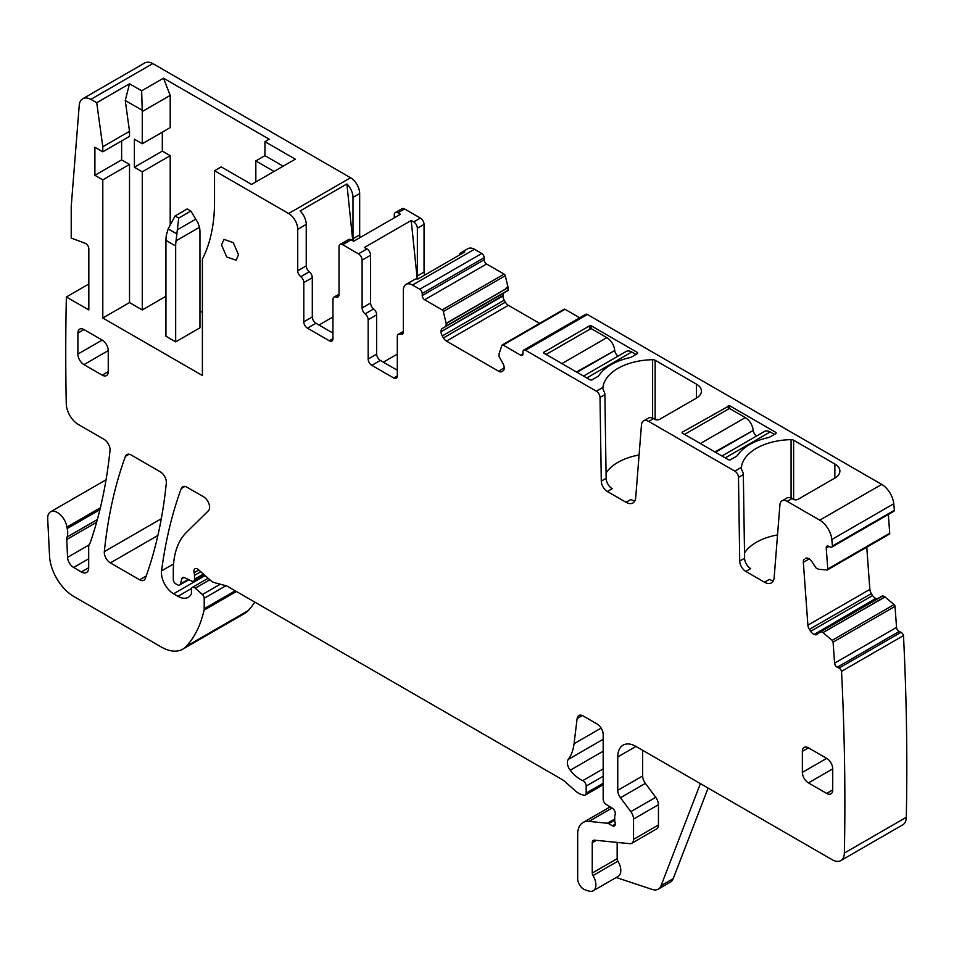 <?xml version="1.0" encoding="UTF-8"?>
<svg xmlns="http://www.w3.org/2000/svg" width="954" height="954" viewBox="0 0 954 954"><rect width="100%" height="100%" fill="white"/><g stroke="black" fill="none" stroke-linecap="round" stroke-linejoin="round"><path stroke-width="1.43" d="M163.516 78.192L170.206 95.4L142.265 111.535L141.657 90.809L163.516 78.192L269.183 139.189L264.938 141.645L295.299 159.175L251.57 184.42L221.209 166.89L214.531 170.742L214.531 201.843A188.94 109.078 -120 0 1 202.391 259.094L202.391 375.494L102.793 318.004L129.517 302.573L142.265 309.943L165.948 296.265M238.524 254.718L233.265 242.614L224.011 239.394L221.519 244.904L226.766 256.996L236.032 260.215L238.524 254.718M214.531 170.742L288.621 213.517A12.879 7.441 60 0 1 297.731 229.294L306.234 224.393A12.879 7.441 60 0 0 300.14 210.953L346.898 183.955A12.879 7.441 60 0 1 352.992 197.395L359.67 193.531A12.879 7.441 -120 0 0 350.559 177.754L152.807 63.584L90.868 99.347L96.724 102.734L129.517 83.797L125.26 100.504L129.517 131.318L129.517 136.386L102.793 151.817L94.899 147.25L94.899 175.309L121.623 159.878L129.517 164.434L129.517 302.573M141.657 90.809L129.517 83.797M264.938 141.645L264.938 155.669L283.147 166.187M274.048 171.446L255.827 160.928L255.827 178.004A188.94 109.078 -120 0 1 255.779 181.987M264.938 155.669L255.827 160.928M170.206 224.834L170.206 155.669L142.265 171.803L134.371 167.236L134.371 139.189L142.265 143.744L170.206 127.621L170.206 95.4M162.311 132.177L162.311 151.114L170.206 155.669M199.958 310.992L202.391 312.387M141.657 109.96L125.26 100.504M129.517 131.318L102.793 146.749L96.724 102.734M152.807 63.596A17.172 9.922 -120 0 0 144.674 63L82.736 98.763A17.172 9.922 -120 0 0 79.23 105.429L71.216 206.505L71.216 238.059L85.264 243.318A4.293 2.48 -120 0 1 88.829 248.827L88.829 309.943L66.375 296.98L88.829 284.018M90.868 99.359A17.172 9.922 -120 0 0 82.736 98.763M612.027 808.062L588.928 821.406A25.77 14.87 -120 0 0 583.013 822.551A25.77 14.87 -120 0 0 577.671 834.345L577.671 878.694A8.586 4.961 -120 0 0 585.017 889.784L588.678 891A12.879 7.441 -120 0 0 593.221 890.774L618.12 876.404A12.879 7.441 -120 0 0 617.918 861.176A3.434 1.98 -120 0 1 617.155 858.683L592.255 873.053L592.255 842.752A5.152 2.969 -120 0 1 593.316 840.402A5.152 2.969 -120 0 1 594.497 840.164L629.795 843.67A8.586 4.961 -120 0 0 631.763 843.276L656.662 828.907A8.586 4.961 -120 0 0 658.439 824.971L658.439 804.711A8.586 4.961 -120 0 0 655.732 797.305L645.369 783.365A8.586 4.961 -120 0 1 642.65 775.96L617.751 790.329L617.751 756.951A25.77 14.87 -120 0 1 623.093 745.157A25.77 14.87 -120 0 1 635.972 746.433L832.222 859.733A17.172 9.922 -120 0 0 840.808 860.591L902.746 824.828A17.172 9.922 -120 0 0 906.3 817.292A2660.575 1536.095 -120 0 0 903.486 635.602A3.434 1.98 -120 0 0 900.993 632.335L899.169 631.465A3.434 1.98 -120 0 1 896.545 627.398L895.019 606.362A1.717 0.99 -120 0 0 894.077 604.586L884.895 596.858L822.944 632.621L885.073 596.989M100.373 507.766L66.935 527.073A13.738 7.93 -120 0 0 60.221 514.647A13.738 7.93 -120 0 0 50.526 511.857A13.738 7.93 -120 0 0 47.7 518.809L49.548 556.075A34.356 19.831 -120 0 0 73.792 596.465L161.333 647.015A42.942 24.792 -120 0 0 182.81 649.137L244.749 613.374A42.942 24.792 -120 0 0 248.195 610.608A163.17 94.207 -120 0 0 254.79 602.093M360.23 237.474A5.152 2.969 -120 0 1 359.67 234.911L359.67 193.531M397.925 212.814L404.603 208.962A5.152 2.969 -120 0 0 402.028 208.711L395.35 212.563A5.152 2.969 60 0 1 397.925 212.814L400.43 214.268L353.672 241.267L351.167 239.812A5.152 2.969 60 0 0 348.592 239.561L340.089 244.462A5.152 2.969 60 0 1 342.665 244.725L358.454 253.836A5.152 2.969 -120 0 1 362.103 260.144L370.593 255.243A5.152 2.969 -120 0 0 366.956 248.934L358.454 253.836M404.603 208.962L420.392 218.072A5.152 2.969 -120 0 1 424.041 224.393L424.041 272.069A5.152 2.969 -120 0 0 424.78 275.05M474.436 249.28L481.734 253.49A3.434 1.98 -120 0 1 484.155 257.699L422.217 293.45A3.434 1.98 -120 0 0 419.784 289.253L412.498 285.043L474.436 249.28A12.879 7.441 -120 0 0 467.997 248.648L461.319 252.5A12.879 7.441 -120 0 0 459.172 255.207M484.155 257.699L484.155 259.798A3.434 1.98 -120 0 0 486.588 264.008L424.649 299.771L442.167 309.883A1.717 0.99 -120 0 1 443.324 311.517L446.198 323.549L508.124 287.571A6.01 3.47 -120 0 1 507.981 286.987L505.262 275.754A1.717 0.99 -120 0 0 504.106 274.12L486.588 264.008M502.985 295.978L441.046 331.742A6.01 3.47 -120 0 0 442.286 335.927L504.225 300.176A6.01 3.47 -120 0 1 502.985 295.978L502.985 295.49A6.01 3.47 -120 0 1 504.225 292.735L442.286 328.498L507.969 290.576L508.148 287.786M504.225 300.176L505.381 302.168A6.01 3.47 -120 0 0 508.387 305.34L539.618 323.37M579.71 317.765L565.018 309.287A1.717 0.99 -120 0 0 564.16 309.203L502.221 344.966A1.717 0.99 -120 0 0 501.923 345.348L499.061 353.851L499.037 356.45L502.949 363.522A6.01 3.47 -120 0 1 504.201 367.719L498.787 371.321A6.01 3.47 -120 0 0 501.804 371.619L502.949 370.963A6.01 3.47 -120 0 0 504.201 368.208M806.535 558.018L805.367 558.472A6.01 3.47 -120 0 1 805.617 558.293A6.01 3.47 -120 0 1 808.253 558.4L808.67 558.603A6.01 3.47 -120 0 1 811.771 561.524L816.266 568.202L818.532 569.24L827.035 569.991A1.717 0.99 -120 0 0 827.416 569.908A1.717 0.99 -120 0 0 827.762 569.001L826.236 547.966A3.434 1.98 -120 0 1 826.939 546.141A3.434 1.98 -120 0 1 828.442 546.201L830.266 547.059A3.434 1.98 -120 0 0 831.769 547.119L893.707 511.368A3.434 1.98 -120 0 0 894.387 510.271A2660.587 1536.095 -120 0 0 893.755 503.748A17.172 9.922 -120 0 0 881.699 484.405L587.39 314.498A3.434 1.98 -120 0 0 585.673 314.319L523.734 350.082A3.434 1.98 -120 0 0 523.019 351.656L523.019 353.755L520.598 355.162A3.434 1.98 -120 0 0 522.315 355.329A3.434 1.98 -120 0 0 523.019 353.755M888.973 534.228A1.717 0.99 -120 0 0 889.355 534.145A1.717 0.99 -120 0 0 889.712 533.238L888.341 514.456M866.769 547.191L869.845 589.417A6.01 3.47 -120 0 0 871.348 593.615L872.588 595.546A6.01 3.47 -120 0 0 875.7 598.468L876.118 598.671A6.01 3.47 -120 0 0 877.024 598.981M822.944 632.621L820.869 631.631L882.82 595.868L820.535 631.608M882.82 595.868L884.895 596.858M745.801 571.434L750.667 568.632A8.586 4.961 -120 0 1 744.597 558.233L739.732 561.035A8.586 4.961 -120 0 0 745.801 571.434L764.488 582.214A13.738 7.93 -120 0 0 771.357 582.906A13.738 7.93 -120 0 0 774.159 577.564L779.919 504.857A10.303 5.951 -120 0 1 782.03 500.85A10.303 5.951 -120 0 1 787.181 501.363L819.76 520.168A17.172 9.922 -120 0 1 831.816 539.511A2660.575 1536.095 -120 0 1 832.437 546.022A3.434 1.98 -120 0 1 831.769 547.119M739.732 561.035L738.479 477.382A5.152 2.969 -120 0 0 734.842 471.145L648.732 421.429A10.303 5.951 -120 0 0 643.568 420.917A10.303 5.951 -120 0 0 641.47 424.912L635.71 497.63A13.738 7.93 -120 0 1 632.896 502.961A13.738 7.93 -120 0 1 626.027 502.281L607.352 491.501A8.586 4.961 -120 0 1 601.282 481.102L600.018 397.436A5.152 2.969 -120 0 0 596.381 391.2L525.451 350.249A3.434 1.98 -120 0 0 523.734 350.082M744.597 558.233L743.333 474.579A5.152 2.969 -120 0 0 742.307 471.121L741.294 468.569M834.857 464.026L834.857 478.049A17.172 9.922 180 0 0 839.89 471.037A17.172 9.922 180 0 0 834.857 464.026L793.621 440.223A3.434 1.98 180 0 0 791.081 439.639A51.528 29.753 180 0 0 741.389 467.353L741.306 468.641M602.845 388.636L602.928 387.419A51.528 29.753 180 0 1 652.619 359.706A3.434 1.98 180 0 1 655.159 360.278L696.396 384.092A17.172 9.922 180 0 1 701.428 391.104A17.172 9.922 180 0 1 696.396 398.116L659.655 419.319A3.434 1.98 180 0 1 654.802 419.319L653.585 418.615A10.303 5.951 -120 0 0 648.434 418.114L643.568 420.917M834.857 478.049L798.116 499.264A3.434 1.98 180 0 1 793.251 499.264L792.047 498.56A10.303 5.951 -120 0 0 786.883 498.048L782.03 500.85M775.65 433.7L775.65 432.293A1.717 0.99 180 0 1 776.151 432.997A1.717 0.99 180 0 1 775.65 433.7L770.176 436.849A6.01 3.47 180 0 1 768.089 437.636A53.245 30.743 180 0 0 737.537 455.285A6.01 3.47 180 0 1 736.178 456.489L730.704 459.637A1.717 0.99 180 0 1 728.284 459.637L682.122 432.997L682.122 432.293L682.122 432.997M775.65 432.293L729.488 405.653L682.122 432.293M637.189 352.36A1.717 0.99 180 0 1 637.689 353.063A1.717 0.99 180 0 1 637.189 353.755L637.189 352.36L591.039 325.708L591.039 328.522L606.851 337.644L561.918 363.593M543.673 353.063L543.673 352.36L543.673 353.063L589.822 379.704A1.717 0.99 180 0 0 592.255 379.704L597.717 376.544A6.01 3.47 180 0 0 599.076 375.339A53.245 30.743 180 0 1 629.628 357.702A6.01 3.47 180 0 0 631.727 356.915L637.189 353.755M591.039 325.708L589.822 325.708L543.673 352.36M626.027 502.281L630.88 499.479A13.738 7.93 -120 0 0 634.887 500.79M639.085 454.986A51.528 29.753 0 0 0 606.052 473.017M602.845 388.707L603.846 391.176A5.152 2.969 -120 0 1 604.884 394.634L606.136 478.3A8.586 4.961 -120 0 0 612.206 488.698L607.352 491.501M520.598 355.162L503.08 345.05A1.717 0.99 -120 0 0 502.221 344.966M442.286 335.927L443.443 337.931A6.01 3.47 -120 0 0 446.448 341.103L498.787 371.321M441.046 331.742L502.985 295.49M442.286 328.498A6.01 3.47 -120 0 0 441.046 331.253M507.969 290.576L446.031 326.34L446.198 323.549M506.085 288.752L508.136 287.559M422.217 293.45L422.217 295.561A3.434 1.98 -120 0 0 424.649 299.771M412.498 285.043A12.879 7.441 -120 0 0 406.058 284.399A12.879 7.441 -120 0 0 403.387 290.302L403.387 331.789A5.152 2.969 -120 0 1 402.326 334.15A5.152 2.969 -120 0 1 400.358 334.186A5.152 2.969 60 0 0 398.39 334.222L403.387 331.336M406.058 284.399L414.561 279.498A12.879 7.441 -120 0 1 417.971 278.985L464.741 251.987A12.879 7.441 -120 0 0 461.319 252.5M397.317 375.852A5.152 2.969 60 0 1 396.256 378.213A5.152 2.969 60 0 1 393.68 377.951L397.317 375.852L397.317 336.583A5.152 2.969 60 0 1 398.39 334.222M397.317 370.235L380.312 360.421A5.152 2.969 60 0 1 376.675 354.113L376.675 314.844A5.152 2.969 60 0 0 373.634 308.941A5.152 2.969 -120 0 1 370.593 303.038L370.593 255.243M393.68 377.951L371.81 365.334A5.152 2.969 60 0 1 368.172 359.026L368.172 319.757L376.675 314.844M370.593 303.038L362.103 307.951A5.152 2.969 -120 0 0 365.132 313.854A5.152 2.969 60 0 1 368.172 319.757M362.103 307.951L362.103 260.144M417.232 278.902L411.21 220.481L364.452 247.48L366.956 248.934M411.21 220.481L413.714 221.936L420.392 218.072M339.016 294.166L334.019 297.064A5.152 2.969 -120 0 1 335.987 297.016A5.152 2.969 60 0 0 337.954 296.98A5.152 2.969 60 0 0 339.016 294.631L339.016 246.824A5.152 2.969 60 0 1 340.089 244.462M334.019 297.064A5.152 2.969 -120 0 0 332.946 299.413L332.946 338.682L329.309 340.793A5.152 2.969 -120 0 0 331.885 341.043A5.152 2.969 -120 0 0 332.946 338.682M329.309 340.793L307.438 328.164L315.941 323.263L332.946 333.077M303.801 282.587L312.304 277.686A5.152 2.969 -120 0 0 309.263 271.783L300.76 276.684A5.152 2.969 -120 0 1 303.801 282.587L303.801 321.856A5.152 2.969 -120 0 0 307.438 328.164M312.304 277.686L312.304 316.943A5.152 2.969 -120 0 0 315.941 323.263M300.76 276.684A5.152 2.969 60 0 1 297.731 270.781L297.731 229.294M309.263 271.783A5.152 2.969 60 0 1 306.234 265.88L306.234 224.393M102.793 318.004L102.793 179.865L129.517 164.434M102.793 179.865L94.899 175.309M121.623 140.942L121.623 159.878M102.793 146.749L102.793 151.817M66.375 296.98A2660.575 1536.095 -120 0 0 66.255 403.494A2660.575 1536.095 -120 0 0 66.267 403.828A17.172 9.922 -120 0 0 78.407 424.53L103.974 439.293A8.586 4.961 -120 0 1 110.008 450.574A625.204 360.97 -120 0 1 90.368 542.301A17.172 9.922 -120 0 1 89.449 544.185A8.586 4.961 -120 0 0 88.686 547.155L88.686 567.761L81.4 571.971A10.303 5.951 -120 0 0 86.552 572.483A10.303 5.951 -120 0 0 88.686 567.761M66.935 527.073A17.172 9.922 -120 0 0 67.209 528.54A17.172 9.922 -120 0 1 67.066 537.03A8.586 4.961 -120 0 0 66.756 539.487L67.555 557.339A8.586 4.961 -120 0 0 73.625 567.475L81.4 571.971M182.81 649.137A42.942 24.792 -120 0 0 186.257 646.371A163.17 94.207 -120 0 0 204.061 610.155A8.586 4.961 -120 0 0 204.204 608.676L204.204 598.265A3.434 1.98 -120 0 0 202.403 594.509L195.272 588.189A4.293 2.48 -120 0 0 192.338 587.402A4.293 2.48 -120 0 0 191.456 589.369L191.456 592.875A4.293 2.48 -120 0 1 191.17 594.187A20.606 11.901 -120 0 1 188.26 597.323A20.606 11.901 -120 0 1 177.957 596.298L173.604 593.793A17.172 9.922 -120 0 1 161.572 570.874A601.163 347.089 -120 0 1 181.224 488.591A8.586 4.961 -120 0 1 182.655 486.778A8.586 4.961 -120 0 1 186.948 487.196L203.536 496.772A8.586 4.961 -120 0 1 208.962 503.76A8.586 4.961 -120 0 1 208.425 510.772L186.4 532.427A94.47 54.545 -120 0 0 173.294 570.742L173.294 579.591A3.434 1.98 -120 0 0 175.727 583.8L177.516 584.826A4.293 2.48 -120 0 0 179.662 585.04A4.293 2.48 -120 0 0 180.449 583.92L181.844 578.708A4.293 2.48 -120 0 1 182.631 577.587A4.293 2.48 -120 0 1 184.516 577.659L191.718 581.093A4.293 2.48 -120 0 0 193.602 581.165A4.293 2.48 -120 0 0 194.497 579.197L194.497 575.369A8.586 4.961 -120 0 0 194.115 572.71A5.152 2.969 -120 0 1 194.95 568.763A5.152 2.969 -120 0 1 198.468 569.705L210.894 580.724A8.586 4.961 -120 0 0 214.042 582.536L226.086 585.768A8.586 4.961 -120 0 1 227.66 586.436L561.846 779.37A17.172 9.922 -120 0 1 564.995 781.672L575.5 790.985A17.172 9.922 -120 0 0 581.797 794.622L583.931 795.195A4.293 2.48 -120 0 0 585.291 795.064A4.293 2.48 -120 0 0 586.173 793.108L586.173 786.084A4.293 2.48 -120 0 0 582.775 780.634A27.487 15.872 -120 0 1 570.242 770.224A8.586 4.961 -120 0 1 568.238 759.456A60.114 34.714 -120 0 0 574.046 743.738L577.122 718.553A8.586 4.961 -120 0 1 578.851 715.512A8.586 4.961 -120 0 1 583.144 715.941L597.109 724.003A8.586 4.961 -120 0 1 603.178 734.52L603.178 799.178A4.293 2.48 -120 0 0 606.1 804.353L612.408 808.3A4.293 2.48 -120 0 1 615.127 814.633A8.586 4.961 -120 0 0 614.722 816.91L614.722 819.868A8.586 4.961 -120 0 0 615.127 822.622A4.293 2.48 -120 0 1 614.436 825.961A4.293 2.48 -120 0 1 612.289 825.747L608.652 823.648A4.293 2.48 -120 0 0 607.483 823.242L588.928 821.406M708.118 788.087L673.226 878.634A17.172 9.922 -120 0 1 670.4 882.128L658.26 889.14A17.172 9.922 -120 0 1 652.19 889.438L616.212 877.501M593.221 890.774A12.879 7.441 -120 0 0 593.018 875.545A3.434 1.98 -120 0 1 592.255 873.053M617.155 858.683L617.155 842.406M631.763 843.276A8.586 4.961 -120 0 0 633.539 839.353L633.539 819.081A8.586 4.961 -120 0 0 630.832 811.675L620.47 797.747A8.586 4.961 -120 0 1 617.751 790.329M642.65 775.96L642.65 750.297M840.808 860.591A17.172 9.922 -120 0 0 844.362 853.055A2660.575 1536.095 -120 0 0 841.535 671.366A3.434 1.98 -120 0 0 839.043 668.098L837.23 667.228A3.434 1.98 -120 0 1 834.607 663.161L833.08 642.125A1.717 0.99 -120 0 0 832.138 640.349L823.135 632.752M903.486 635.602L841.535 671.366M820.869 631.631L817.065 634.362A6.01 3.47 -120 0 1 816.815 634.529A6.01 3.47 -120 0 1 814.179 634.434L875.7 598.468M872.588 595.546L810.65 631.309A6.01 3.47 -120 0 0 813.75 634.231M810.65 631.309L809.397 629.378L871.348 593.615M804.317 559.306A6.01 3.47 -120 0 0 803.34 562.323L807.895 625.168A6.01 3.47 -120 0 0 809.397 629.378M894.387 510.271L832.437 546.022M764.488 582.214L769.341 579.412A13.738 7.93 -120 0 0 773.336 580.736M777.546 534.92A51.528 29.753 0 0 0 744.514 552.95M131.139 454.975A8.586 4.961 -120 0 0 126.846 454.557A8.586 4.961 -120 0 0 125.415 456.37A601.163 347.089 -120 0 0 104.332 551.627A8.586 4.961 -120 0 0 110.366 562.896L139.63 579.782A8.586 4.961 -120 0 0 143.923 580.211A8.586 4.961 -120 0 0 145.366 578.386A601.163 347.089 -120 0 0 166.318 483.058A8.586 4.961 -120 0 0 160.284 471.801L131.139 454.975M832.723 768.876A8.586 4.961 -120 0 0 826.653 758.358L802.362 772.382A8.586 4.961 -120 0 0 808.443 782.9L832.723 768.876L832.723 789.912L826.653 793.418A8.586 4.961 -120 0 0 830.946 793.847A8.586 4.961 -120 0 0 832.723 789.912M826.653 793.418L808.443 782.9M802.362 751.347L808.443 747.841A8.586 4.961 -120 0 0 804.139 747.411A8.586 4.961 -120 0 0 802.362 751.347L802.362 772.382M808.443 747.841L826.653 758.358M102.185 340.089L83.964 329.571A8.586 4.961 -120 0 0 79.671 329.142A8.586 4.961 -120 0 0 77.894 333.077L77.894 354.113A8.586 4.961 -120 0 0 83.964 364.631L108.255 350.607A8.586 4.961 -120 0 0 102.185 340.089L77.894 354.113M108.255 371.643L102.185 375.149A8.586 4.961 -120 0 0 106.478 375.578A8.586 4.961 -120 0 0 108.255 371.643L108.255 350.607M102.185 375.149L83.964 364.631M142.265 171.803L142.265 309.943M134.371 167.236L162.311 151.114M142.265 111.535L142.265 143.744M418.102 278.914A5.152 2.969 60 0 1 417.363 275.933L417.363 228.244A5.152 2.969 -120 0 0 413.714 221.936M394.276 217.81L394.276 214.924A5.152 2.969 60 0 1 395.35 212.563M359.67 234.911L352.992 238.762A5.152 2.969 -120 0 0 353.481 241.147M352.992 238.762L352.992 197.395M318.982 325.016L332.946 316.943M352.753 240.73L346.898 183.955M397.317 354.113L383.353 362.174M658.26 889.14A17.172 9.922 -120 0 0 661.074 885.646L700.391 783.628M197.919 222.747L199.517 227.267A34.356 19.831 -60 0 1 199.958 232.311L199.958 327.818L175.667 341.842L175.667 245.965A34.356 19.831 -60 0 1 176.049 240.825L178.708 218.072L190.848 211.061L197.919 222.747M178.708 218.072L175.059 215.974L187.199 208.962L190.848 211.061M175.059 215.974L168.166 228.9L166.33 235.209A34.356 19.831 -60 0 0 165.948 240.36L165.948 336.237L175.667 341.842M576.454 371.988L614.734 350.535A5.152 2.969 -120 0 0 618.132 356.08M614.662 349.939A11.162 6.451 -120 0 0 606.851 337.644M635.972 354.459L631.727 352.002A11.162 6.451 -120 0 0 626.146 351.454L583.514 376.067M546.093 354.459L591.039 328.522M714.916 451.922L753.195 430.469A5.152 2.969 -120 0 0 756.594 436.014M684.555 434.404L729.488 408.455L745.312 417.59L700.367 443.527M753.123 429.872A11.162 6.451 -120 0 0 745.312 417.59M774.433 434.404L770.176 431.947A11.162 6.451 -120 0 0 764.595 431.387L721.975 456M288.621 213.517L350.559 177.754M743.333 474.579L738.479 477.382M741.389 467.353L734.842 471.145M602.928 387.419L596.381 391.2M653.585 418.615L648.732 421.429M792.047 498.56L787.181 501.363M881.699 484.405L819.76 520.168M587.39 314.498L525.451 350.249M606.136 478.3L601.282 481.102M604.884 394.634L600.018 397.436M565.018 309.287L503.08 345.05M446.448 341.103L508.387 305.34M505.381 302.168L443.443 337.931M508.148 290.183L446.198 325.946M506.061 288.74L446.174 323.311M505.262 275.754L443.324 311.517M507.981 286.987L506.037 288.108M504.106 274.12L442.167 309.883M484.155 259.798L422.217 295.561M481.734 253.49L419.784 289.253M403.339 332.457L400.358 334.186M371.81 365.334L380.312 360.421M368.172 359.026L376.675 354.113M365.132 313.854L373.634 308.941M342.665 244.725L351.167 239.812M335.987 297.016L338.968 295.299M312.304 316.943L303.801 321.856M297.731 270.781L306.234 265.88M99.92 509.663L67.209 528.54M73.625 567.475L88.686 558.782M89.068 544.925L67.555 557.339M66.756 539.487L96.616 522.243M97.368 519.536L67.066 537.03M248.195 610.608L186.257 646.371M236.401 591.48L204.061 610.155M235.197 590.788L204.204 608.676M225.931 585.72L204.204 598.265M220.267 584.206L202.403 594.509M209.832 579.782L195.272 588.189M191.587 588.427L177.957 596.298M205.11 575.596L173.604 593.793M173.568 563.945L161.572 570.874M184.957 486.433L181.224 488.591M188.224 579.436L180.449 583.92M183.991 577.468L181.844 578.708M203.393 574.069L194.497 579.197M200.769 571.744L194.497 575.369M198.814 570.003L194.115 572.71M603.178 783.282L586.173 793.108M603.178 776.258L586.173 786.084M603.178 768.852L582.775 780.634M603.178 751.203L570.242 770.224M603.178 739.278L568.238 759.456M601.139 728.093L574.046 743.738M582.345 715.536L577.122 718.553M615.33 823.994L612.289 825.747M614.722 820.13L608.652 823.648M614.722 819.057L607.483 823.242M617.918 861.176L593.018 875.545M596.405 840.355L592.255 842.752M658.439 824.971L633.539 839.353M658.439 804.711L633.539 819.081M655.732 797.305L630.832 811.675M645.369 783.365L620.47 797.747M635.972 746.433L617.751 756.951M906.3 817.292L844.362 853.055M900.993 632.335L839.043 668.098M899.169 631.465L837.23 667.228M896.545 627.398L834.607 663.161M895.019 606.362L833.08 642.125M894.077 604.586L832.138 640.349M876.118 598.671L814.179 634.434M869.845 589.417L807.895 625.168M803.34 562.323L809.242 558.913M889.712 533.238L827.762 569.001M828.907 546.427L826.236 547.966M893.755 503.748L831.816 539.511M129.148 454.211L125.415 456.37M146.236 575.977L139.63 579.782M157.887 535.456L110.366 562.896M161.309 518.726L104.332 551.627M83.964 329.571L77.894 333.077M417.363 275.933L424.041 272.069M417.363 228.244L424.041 224.393M791.081 439.639L791.081 498.071M793.621 440.223L793.621 499.443M696.396 384.092L696.396 398.116M655.159 360.278L655.159 419.51M652.619 359.706L652.619 418.138M729.488 405.653L729.488 408.455M728.284 405.653L728.284 409.159M589.822 325.708L589.822 329.213M673.226 878.634L661.074 885.646M195.82 219.134L177.635 229.628M199.517 227.267L176.049 240.825M168.166 228.9L177.074 234.04M175.667 245.965L165.948 240.36M614.734 350.535L577.015 372.31M631.727 352.002L586.782 377.951M753.195 430.469L715.464 452.244M770.176 431.947L725.243 457.884M106.049 479.802L50.526 511.857M208.139 578.279L192.338 587.402M188.856 579.734L179.662 585.04M204.383 574.94L193.602 581.165M603.178 784.737L585.291 795.064M610.143 806.881L583.013 822.551M882.438 595.856L820.5 631.62M889.355 534.145L827.416 569.908"/></g></svg>
